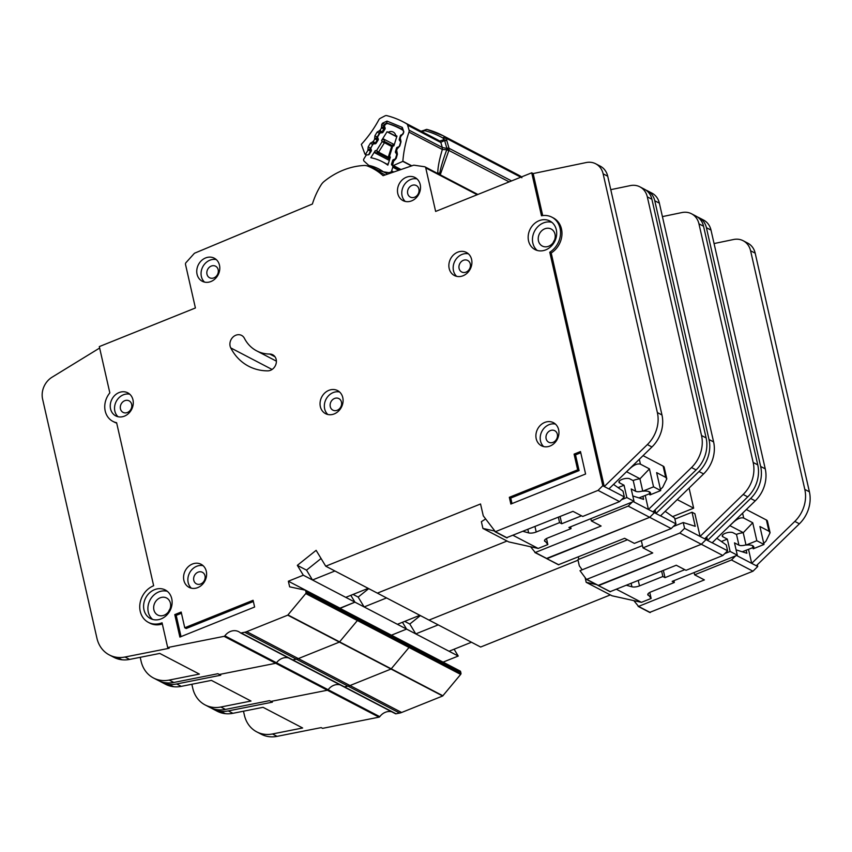<?xml version="1.0" encoding="UTF-8"?>
<svg xmlns="http://www.w3.org/2000/svg" width="852" height="852" viewBox="0 0 852 852"><rect width="100%" height="100%" fill="white"/><g stroke="black" fill="none" stroke-linecap="round" stroke-linejoin="round"><path stroke-width="1.28" d="M399.918 169.91L391.76 165.054A1.235 1.054 117.6 0 1 391.579 163.935L392.644 160.538A1.235 1.054 117.6 0 1 393.443 159.654L394.785 159.143A1.235 1.054 117.6 0 0 395.584 158.27L396.649 154.862A1.235 1.054 117.6 0 0 396.478 153.754L395.626 152.678A1.235 1.054 117.6 0 1 395.456 151.581L396.5 148.184A1.235 1.054 117.6 0 1 397.309 147.29L398.63 146.8A1.235 1.054 117.6 0 0 399.439 145.916L400.504 142.529A1.235 1.054 117.6 0 0 400.323 141.411L399.471 140.367A1.235 1.054 117.6 0 1 399.3 139.249L400.355 135.851A1.235 1.054 117.6 0 1 401.154 134.967L402.495 134.467A1.235 1.054 117.6 0 0 403.294 133.583L403.411 133.221A3.099 2.641 117.6 0 0 402.336 129.887A95.999 81.845 -62.4 0 0 399.79 128.492A95.999 81.845 -62.4 0 0 388.192 123.71A3.099 2.641 117.6 0 0 384.934 125.148L384.731 125.478A1.235 1.054 117.6 0 0 384.593 126.639L385.093 127.949A1.235 1.054 117.6 0 1 384.955 129.121L383.059 132.156A1.235 1.054 117.6 0 1 382.09 132.774L380.716 132.848A1.235 1.054 117.6 0 0 379.747 133.466L377.862 136.49A1.235 1.054 117.6 0 0 377.724 137.673L378.224 138.951A1.235 1.054 117.6 0 1 378.086 140.143L376.179 143.168A1.235 1.054 117.6 0 1 375.221 143.775L373.836 143.86A1.235 1.054 117.6 0 0 372.878 144.478L370.971 147.524A1.235 1.054 117.6 0 0 370.833 148.685L371.334 150.005A1.235 1.054 117.6 0 1 371.195 151.166L369.299 154.201A1.235 1.054 117.6 0 1 368.33 154.819L366.967 154.894A1.235 1.054 117.6 0 0 365.998 155.501L363.921 158.834A1.853 1.587 -62.4 0 0 364.092 161.156L368.799 165.426A50.406 42.983 117.6 0 1 378.703 168.909A50.406 42.983 117.6 0 1 383.325 171.774L387.756 174.085M396.776 136.629L388.31 132.22A6.347 5.41 117.6 0 1 393.209 132.039A6.347 5.41 117.6 0 1 395.743 135.468L396.382 135.798M383.751 171.998A50.406 42.983 -62.4 0 0 378.842 170.666L368.799 165.426M376.967 169.686L376.616 170.432M390.94 172.988L383.325 171.774M395.743 135.468A87.948 74.987 117.6 0 1 396.063 135.628A87.948 74.987 117.6 0 1 396.947 136.096L393.912 145.809L392.644 146.299L392.57 145.106L391.813 145.905L388.544 156.385L388.927 157.726L389.545 156.204L388.757 156.608L389.545 156.204L390.354 157.194L387.862 165.15A58.458 49.842 -62.4 0 0 382.431 161.773A58.458 49.842 -62.4 0 0 370.844 157.716L375.274 150.612L374.986 152.913L389.343 160.41M394.135 144.52L383.634 139.046L381.621 140.452L387.032 131.772A87.948 74.987 117.6 0 1 388.31 132.22M389.726 172.36A1.853 1.587 -62.4 0 0 391.622 170.933L392.783 167.216A1.235 1.054 117.6 0 0 392.612 166.097M389.747 159.111L377.596 152.774L376.573 150.538L378.565 152.157A1.235 1.054 117.6 0 1 377.596 152.774L374.986 152.913M381.621 140.452L382.09 141.688L384.603 141.56A1.235 1.054 117.6 0 1 384.454 142.721L382.09 141.688L376.573 150.538L375.274 150.612M388.608 162.764L387.564 164.447M389.545 156.204L392.644 146.299L392.058 146.043M396.712 136.821L387.032 131.772M626.167 472.083L629.074 469.345C633.6 465.011 637.381 463.286 640.427 464.159L649.458 468.877L653.548 486.843L660.715 490.582L656.636 472.626L665.668 477.333L666.807 478.845L662.76 487.184L660.47 489.495M643.058 455.639L663.122 466.108A9.287 3.429 -12.8 0 1 664.177 467.269L666.807 478.845M649.458 468.877L639.937 478.835A10.224 3.77 167.2 0 0 633.047 480.549L629.745 478.824A5.879 2.173 -12.8 0 0 623.036 479.058A5.879 2.173 -12.8 0 0 618.935 482.168A5.879 2.173 -12.8 0 0 619.596 482.903L624.047 485.225L618.083 487.621M642.696 490.944A5.879 2.173 -12.8 0 1 635.667 491.284L631.215 488.963L634.026 501.317L626.848 497.568L624.047 485.225M639.937 478.835L642.749 491.178A10.224 3.77 -12.8 0 1 650.545 493.106A10.224 3.77 -12.8 0 1 649.916 494.927L649.192 491.732M560.083 516.536L561.724 523.746L581.511 515.79M621.47 499.73L626.848 497.568M534.992 526.642L536.206 532.01L559.572 522.617L558.348 517.239M523.171 531.392L528.655 532.905L527.878 529.497M544.545 540.36L547.857 544.556L546.494 538.56M570.638 526.792L571.053 528.613L547.687 537.995A6.198 2.279 -12.8 0 0 544.513 540.871A6.198 2.279 -12.8 0 0 544.769 541.318M634.026 501.317L568.891 527.484L571.053 528.613M649.639 493.723L638.936 497.909M513.202 535.407L538.187 548.443L547.857 544.556M561.724 523.746L559.572 522.617M536.206 532.01A6.198 2.279 -12.8 0 1 528.655 532.905M660.715 490.582L649.916 494.927M653.548 486.843L642.749 491.178M626.752 471.838L640.065 478.781M485.587 518.985L481.38 521.69L482.914 528.432L494.394 530.977M538.187 548.443L508.729 541.904L482.914 528.432M160.187 597.806A9.596 8.19 117.6 0 1 166.598 597.997A9.596 8.19 117.6 0 1 170.56 606.752A9.596 8.19 117.6 0 1 164.138 615.208A9.596 8.19 117.6 0 1 157.716 615.016A9.596 8.19 117.6 0 1 153.754 606.262A9.596 8.19 117.6 0 1 160.187 597.806M544.747 228.826A9.596 8.19 117.6 0 1 551.169 229.018A9.596 8.19 117.6 0 1 555.131 237.783A9.596 8.19 117.6 0 1 548.709 246.228A9.596 8.19 117.6 0 1 542.287 246.047A9.596 8.19 117.6 0 1 538.326 237.282A9.596 8.19 117.6 0 1 544.747 228.826M161.177 618.861A16.103 13.728 -62.4 0 0 171.955 604.675A16.103 13.728 -62.4 0 0 165.309 589.989A16.103 13.728 -62.4 0 0 154.542 589.669A16.103 13.728 -62.4 0 0 143.764 603.844A16.103 13.728 -62.4 0 0 150.41 618.541A16.103 13.728 -62.4 0 0 161.177 618.861M152.678 619.436A16.103 13.728 117.6 0 1 148.323 604.707A16.103 13.728 117.6 0 1 158.845 591.906A16.103 13.728 117.6 0 1 167.343 591.331M545.738 249.881A16.103 13.728 -62.4 0 0 556.516 235.706A16.103 13.728 -62.4 0 0 549.87 221.009A16.103 13.728 -62.4 0 0 539.114 220.689A16.103 13.728 -62.4 0 0 528.336 234.864A16.103 13.728 -62.4 0 0 534.981 249.561A16.103 13.728 -62.4 0 0 545.738 249.881M537.25 250.456A16.103 13.728 117.6 0 1 532.883 235.727A16.103 13.728 117.6 0 1 543.416 222.936A16.103 13.728 117.6 0 1 551.904 222.361M550.094 446.011A13.004 11.087 117.6 0 1 541.403 445.745A13.004 11.087 117.6 0 1 536.036 433.881A13.004 11.087 117.6 0 1 544.737 422.432A13.004 11.087 117.6 0 1 553.438 422.688A13.004 11.087 117.6 0 1 558.806 434.552A13.004 11.087 117.6 0 1 550.094 446.011M555.44 424.094A13.004 11.087 -62.4 0 0 549.05 424.679A13.004 11.087 -62.4 0 0 540.605 434.744A13.004 11.087 -62.4 0 0 543.704 446.597M334.24 413.912A13.004 11.087 117.6 0 1 325.549 413.657A13.004 11.087 117.6 0 1 320.182 401.782A13.004 11.087 117.6 0 1 328.883 390.333A13.004 11.087 117.6 0 1 337.584 390.589A13.004 11.087 117.6 0 1 342.951 402.463A13.004 11.087 117.6 0 1 334.24 413.912M339.586 391.995A13.004 11.087 -62.4 0 0 333.185 392.58A13.004 11.087 -62.4 0 0 324.75 402.645A13.004 11.087 -62.4 0 0 327.85 414.498M210.955 281.522A13.004 11.087 117.6 0 1 202.254 281.256A13.004 11.087 117.6 0 1 196.887 269.392A13.004 11.087 117.6 0 1 205.598 257.943A13.004 11.087 117.6 0 1 214.289 258.199A13.004 11.087 117.6 0 1 219.656 270.063A13.004 11.087 117.6 0 1 210.955 281.522M216.291 259.604A13.004 11.087 -62.4 0 0 209.901 260.19A13.004 11.087 -62.4 0 0 201.466 270.254A13.004 11.087 -62.4 0 0 204.555 282.108M411.676 200.848A13.004 11.087 117.6 0 1 402.985 200.593A13.004 11.087 117.6 0 1 397.618 188.718A13.004 11.087 117.6 0 1 406.319 177.269A13.004 11.087 117.6 0 1 415.009 177.525A13.004 11.087 117.6 0 1 420.377 189.4A13.004 11.087 117.6 0 1 411.676 200.848M417.022 178.931A13.004 11.087 -62.4 0 0 410.621 179.516A13.004 11.087 -62.4 0 0 402.187 189.581A13.004 11.087 -62.4 0 0 405.275 201.434M197.76 587.603A13.004 11.087 117.6 0 1 189.069 587.347A13.004 11.087 117.6 0 1 183.702 575.483A13.004 11.087 117.6 0 1 192.403 564.035A13.004 11.087 117.6 0 1 201.104 564.29A13.004 11.087 117.6 0 1 206.472 576.154A13.004 11.087 117.6 0 1 197.76 587.603M203.106 565.696A13.004 11.087 -62.4 0 0 196.705 566.282A13.004 11.087 -62.4 0 0 188.271 576.335A13.004 11.087 -62.4 0 0 191.37 588.189M124.435 416.138A13.004 11.087 117.6 0 1 115.744 415.882A13.004 11.087 117.6 0 1 110.377 404.018A13.004 11.087 117.6 0 1 119.078 392.57A13.004 11.087 117.6 0 1 127.779 392.825A13.004 11.087 117.6 0 1 133.146 404.689A13.004 11.087 117.6 0 1 124.435 416.138M129.781 394.22A13.004 11.087 -62.4 0 0 123.38 394.806A13.004 11.087 -62.4 0 0 114.945 404.87A13.004 11.087 -62.4 0 0 118.045 416.724M463.062 275.76A13.004 11.087 117.6 0 1 454.372 275.505A13.004 11.087 117.6 0 1 449.004 263.63A13.004 11.087 117.6 0 1 457.705 252.181A13.004 11.087 117.6 0 1 466.406 252.437A13.004 11.087 117.6 0 1 471.774 264.312A13.004 11.087 117.6 0 1 463.062 275.76M468.408 253.843A13.004 11.087 -62.4 0 0 462.018 254.428A13.004 11.087 -62.4 0 0 453.573 264.493A13.004 11.087 -62.4 0 0 456.672 276.346M267.688 370.865A8.669 7.391 -62.4 0 0 270.489 370.311A8.669 7.391 -62.4 0 0 276.293 362.675A8.669 7.391 -62.4 0 0 272.715 354.762A8.669 7.391 -62.4 0 0 269.722 354.038A37.776 32.216 117.6 0 1 256.676 350.875A37.776 32.216 117.6 0 1 244.407 338.297A8.669 7.391 -62.4 0 0 241.595 335.411A8.669 7.391 -62.4 0 0 232.351 337.743A8.669 7.391 -62.4 0 0 230.754 347.904A55.124 46.998 -62.4 0 0 248.656 366.243A55.124 46.998 -62.4 0 0 267.688 370.865M553.587 218.059L551.883 217.175A20.437 17.423 -62.4 0 1 560.499 234.012A20.437 17.423 -62.4 0 1 549.764 252.224L602.811 485.693L598.051 490.379L495.385 531.701L483.286 515.854L480.539 503.979L325.73 566.197L316.124 550.339L297.337 565.355L303.312 575.207L288.359 581.213L289.637 586.826L304.973 590.106A1.235 1.054 117.6 0 1 305.698 590.862L306.049 592.406A1.235 1.054 117.6 0 1 305.751 593.578L287.752 615.155L246.707 631.651A12.386 10.565 117.6 0 1 244.716 632.248L241.127 632.961A1.235 1.054 117.6 0 1 240.339 632.77A12.386 10.565 -62.4 0 0 238.72 631.694A12.386 10.565 -62.4 0 0 224.853 635.837A1.235 1.054 117.6 0 1 224.097 636.337L167.684 647.531L169.122 648.276L125.02 657.02A30.97 26.401 -62.4 0 1 117.427 657.382A30.97 26.401 -62.4 0 1 109.29 654.922A30.97 26.401 -62.4 0 1 96.926 638.201L42.6 399.098A18.584 15.837 -62.4 0 1 52.068 377.202L99.641 348.031M224.853 635.837L276.495 662.781A12.386 10.565 -62.4 0 1 288.477 657.904A12.386 10.565 -62.4 0 0 276.495 662.781A1.235 1.054 117.6 0 1 275.739 663.282L219.326 674.475L220.753 675.221L176.662 683.964A30.97 26.401 -62.4 0 1 169.069 684.326A30.97 26.401 -62.4 0 1 160.932 681.866A30.97 26.401 -62.4 0 1 159.526 681.067M463.35 260.318A6.507 5.549 117.6 0 1 467.695 260.456A6.507 5.549 117.6 0 1 470.379 266.388A6.507 5.549 117.6 0 1 466.033 272.107A6.507 5.549 117.6 0 1 461.688 271.98A6.507 5.549 117.6 0 1 459.004 266.048A6.507 5.549 117.6 0 1 463.35 260.318M124.722 400.706A6.507 5.549 117.6 0 1 129.067 400.834A6.507 5.549 117.6 0 1 131.751 406.766A6.507 5.549 117.6 0 1 127.406 412.496A6.507 5.549 117.6 0 1 123.05 412.368A6.507 5.549 117.6 0 1 120.366 406.436A6.507 5.549 117.6 0 1 124.722 400.706M198.047 572.171A6.507 5.549 117.6 0 1 202.403 572.299A6.507 5.549 117.6 0 1 205.087 578.231A6.507 5.549 117.6 0 1 200.731 583.961A6.507 5.549 117.6 0 1 196.386 583.833A6.507 5.549 117.6 0 1 193.702 577.901A6.507 5.549 117.6 0 1 198.047 572.171M411.963 185.406A6.507 5.549 117.6 0 1 416.308 185.534A6.507 5.549 117.6 0 1 418.992 191.466A6.507 5.549 117.6 0 1 414.636 197.195A6.507 5.549 117.6 0 1 410.291 197.068A6.507 5.549 117.6 0 1 407.607 191.136A6.507 5.549 117.6 0 1 411.963 185.406M211.243 266.08A6.507 5.549 117.6 0 1 215.588 266.207A6.507 5.549 117.6 0 1 218.272 272.139A6.507 5.549 117.6 0 1 213.916 277.869A6.507 5.549 117.6 0 1 209.571 277.741A6.507 5.549 117.6 0 1 206.887 271.809A6.507 5.549 117.6 0 1 211.243 266.08M334.527 398.47A6.507 5.549 117.6 0 1 338.872 398.598A6.507 5.549 117.6 0 1 341.556 404.54A6.507 5.549 117.6 0 1 337.211 410.259A6.507 5.549 117.6 0 1 332.866 410.132A6.507 5.549 117.6 0 1 330.182 404.199A6.507 5.549 117.6 0 1 334.527 398.47M550.381 430.569A6.507 5.549 117.6 0 1 554.737 430.697A6.507 5.549 117.6 0 1 557.421 436.629A6.507 5.549 117.6 0 1 553.065 442.358A6.507 5.549 117.6 0 1 548.72 442.22A6.507 5.549 117.6 0 1 546.036 436.288A6.507 5.549 117.6 0 1 550.381 430.569M476.204 193.681A1.853 1.587 117.6 0 1 477.344 194.671A1.853 1.587 117.6 0 0 476.641 193.819L477.865 194.458M645.23 495.449L648.425 509.485L691.515 467.535A30.97 26.401 -62.4 0 0 701.526 435.521L647.318 196.876A18.584 15.837 -62.4 0 0 639.895 186.844L644.485 189.24A18.584 15.837 117.6 0 1 651.908 199.272L706.116 437.917A30.97 26.401 117.6 0 1 696.105 469.921L653.015 511.882L654.442 512.638L654.048 510.88L654.442 512.638L649.693 517.324L546.452 558.497L558.22 564.642M325.73 566.197L377.372 593.141L507.046 541.02L377.372 593.141L480.645 647.03L610.33 594.909M303.312 575.207L354.943 602.151L350.811 595.335L354.943 602.151L340.044 608.371L443.328 662.26M305.208 590.191L356.839 617.136A1.235 1.054 117.6 0 0 356.615 617.05A1.235 1.054 117.6 0 1 357.339 617.807L357.691 619.351A1.235 1.054 117.6 0 1 357.393 620.522L339.394 642.099L298.349 658.596A12.386 10.565 117.6 0 1 296.358 659.182L292.768 659.895A1.235 1.054 117.6 0 1 291.97 659.714A1.235 1.054 117.6 0 0 292.13 659.821L343.771 686.765A1.235 1.054 117.6 0 1 343.612 686.648A1.235 1.054 117.6 0 0 343.771 686.765L395.413 713.699A1.235 1.054 117.6 0 1 395.253 713.593M140.207 657.318L141.102 661.248A30.97 26.401 -62.4 0 0 153.466 677.979A30.97 26.401 -62.4 0 0 169.197 680.077L199.357 674.092L159.771 653.431L129.611 659.416A30.97 26.401 117.6 0 1 122.017 659.778A30.97 26.401 117.6 0 1 113.88 657.318L109.29 654.922M642.909 496.354L643.601 499.368L632.812 495.97M633.302 501.604L653.015 511.882M608.914 488.878L624.324 496.918L623.004 491.103L613.525 484.394M530.572 546.75L535.269 552.511L601.097 526.014L591.341 520.923L628.18 506.099L632.344 501.988M590.83 518.676L591.341 520.923M598.051 490.379L619.564 501.604L582.736 516.44L572.981 511.349L506.578 537.697M619.564 501.604L624.324 496.918M602.811 485.693L604.27 486.545L647.36 444.584A30.97 26.401 -62.4 0 0 657.371 412.581L603.131 173.819A18.584 15.837 -62.4 0 0 595.708 163.786A18.584 15.837 -62.4 0 0 586.133 162.562L533.16 173.563L542.713 215.588M628.18 506.099L671.206 528.549L675.966 523.863L660.556 515.822M162.327 623.962A20.437 17.423 117.6 0 1 149.835 623.131L148.397 622.375A20.437 17.423 -62.4 0 1 139.962 603.727A20.437 17.423 -62.4 0 1 153.648 585.739L116.607 422.688A19.202 16.369 117.6 0 1 112.879 421.378A19.202 16.369 117.6 0 1 109.833 392.878L99.311 346.594L195.406 307.977L185.512 264.429A1.853 1.587 117.6 0 1 186.024 262.608L194.139 253.587A1.853 1.587 117.6 0 1 194.831 253.087L312.396 204.022A69.981 59.672 117.6 0 1 321.055 184.969A12.386 10.565 117.6 0 1 324.154 181.433A74.316 63.367 117.6 0 1 363.825 165.49A12.386 10.565 117.6 0 1 367.883 166.151A69.981 59.672 117.6 0 1 372.377 168.217A69.981 59.672 117.6 0 1 383.08 175.682L413.39 165.288A1.853 1.587 117.6 0 1 414.115 165.213L424.562 166.736A1.853 1.587 117.6 0 1 425.744 167.887L435.638 211.434L531.723 172.818L533.16 173.563M385.242 174.948A69.981 59.672 -62.4 0 0 384.422 174.511L372.377 168.217M531.723 172.818L541.489 215.79A20.437 17.423 -62.4 0 1 551.883 217.175M549.764 252.224L551.201 252.969L604.238 486.439M553.033 217.771A20.437 17.423 -62.4 0 1 553.31 217.92A20.437 17.423 -62.4 0 1 561.937 234.662A20.437 17.423 117.6 0 1 551.201 252.969M167.684 647.531L162.061 622.791A20.437 17.423 -62.4 0 1 148.397 622.375M510.859 504.043L585.59 474.01L580.489 451.549L574.088 454.127L577.656 469.846L509.326 497.312L510.859 504.043M184.746 627.754L181.178 612.045L174.777 614.611L179.879 637.072L254.61 607.029L253.087 600.298L184.746 627.754L186.183 628.51L253.353 601.512M297.337 565.355L306.528 570.148L312.492 579.999L334.911 570.989M288.359 581.213L340.001 608.158L354.943 602.151L406.585 629.096L391.643 635.102L406.585 629.096L458.227 656.04L443.285 662.047M391.75 711.793A12.386 10.565 -62.4 0 0 379.779 716.67L328.137 689.726A1.235 1.054 117.6 0 1 327.583 690.163A1.235 1.054 117.6 0 0 328.137 689.726A12.386 10.565 -62.4 0 1 340.108 684.848A12.386 10.565 -62.4 0 0 328.137 689.726L276.495 662.781A1.235 1.054 117.6 0 1 275.739 663.282L219.326 674.475L217.888 673.719L173.787 682.473A30.97 26.401 117.6 0 1 158.057 680.375L153.466 677.979M639.895 186.844A18.584 15.837 -62.4 0 0 630.31 185.608L610.777 189.666M116.692 423.103A19.202 16.369 117.6 0 1 114.317 422.123A19.202 16.369 117.6 0 1 114.296 422.113M595.708 163.786L600.298 166.183A18.584 15.837 117.6 0 1 607.721 176.215L661.961 414.967A30.97 26.401 117.6 0 1 651.95 446.98L608.861 488.942L604.27 486.545L608.861 488.942M553.225 242.564A9.596 8.19 117.6 0 1 554.577 239.976M168.653 611.544A9.596 8.19 117.6 0 1 170.006 608.956M312.492 579.999L345.774 597.358L368.192 588.349M321.066 558.507L306.518 570.148M181.029 636.604L176.204 615.368L174.777 614.611M176.204 615.368L181.455 613.259M512.009 503.585L510.763 498.058L509.326 497.312M510.763 498.058L579.094 470.592L577.656 469.846M579.094 470.592L575.515 454.883L574.088 454.127M575.515 454.883L580.766 452.763M674.89 519.113L692.037 512.222L694.902 513.724L700.067 536.43L743.157 494.469A30.97 26.401 -62.4 0 0 753.168 462.466L698.949 223.82A18.584 15.837 -62.4 0 0 691.536 213.788L696.127 216.184A18.584 15.837 117.6 0 1 703.539 226.217L757.758 464.862A30.97 26.401 117.6 0 1 747.747 496.865L704.657 538.826L706.084 539.572L705.69 537.825L706.084 539.572L701.334 544.268L598.093 585.441L609.862 591.586M578.029 560.19L429.014 620.086L578.029 560.19M402.453 622.279L406.585 629.096L402.453 622.279M305.698 590.862L357.339 617.807A1.235 1.054 117.6 0 0 356.839 617.136L408.481 644.08A1.235 1.054 117.6 0 0 408.257 643.995A1.235 1.054 117.6 0 1 408.981 644.751L409.333 646.295A1.235 1.054 117.6 0 1 409.035 647.467L391.036 669.044L349.991 685.541A12.386 10.565 117.6 0 1 347.999 686.126L344.4 686.84A1.235 1.054 117.6 0 1 343.771 686.765A1.235 1.054 117.6 0 0 344.4 686.84L396.042 713.784A1.235 1.054 117.6 0 1 395.413 713.699M224.097 636.337L327.381 690.226A1.235 1.054 117.6 0 0 327.583 690.163A1.235 1.054 117.6 0 1 327.381 690.226L270.968 701.409L272.395 702.165L228.304 710.909A30.97 26.401 -62.4 0 1 220.711 711.271A30.97 26.401 -62.4 0 1 212.574 708.811A30.97 26.401 -62.4 0 1 211.168 708.012M191.849 684.262L192.744 688.192A30.97 26.401 -62.4 0 0 205.108 704.923A30.97 26.401 -62.4 0 0 220.838 707.022L250.999 701.036L211.413 680.375L181.252 686.361A30.97 26.401 117.6 0 1 173.659 686.723A30.97 26.401 117.6 0 1 165.522 684.262L160.932 681.866M692.037 512.222L695.232 526.312L683.251 522.542L684.571 528.346L704.657 538.826M665.167 511.328L674.646 518.048L675.966 523.863M642.461 545.578L579.999 570.68L586.495 579.445L652.738 552.959L642.983 547.868L679.811 533.043L684.571 528.346M641.322 540.583L642.983 547.868M671.206 528.549L634.378 543.384L624.622 538.294L558.379 564.769M673.218 526.568L683.251 522.542M582.182 569.796L579.307 565.803L577.912 559.679L627.455 539.763M535.269 552.511L547.027 558.646L649.693 517.324L654.442 512.638L655.912 513.49L699.002 471.529A30.97 26.401 -62.4 0 0 709.013 439.515L654.773 200.763A18.584 15.837 -62.4 0 0 647.35 190.731A18.584 15.837 -62.4 0 0 645.859 190.06M679.811 533.043L722.847 555.493L727.608 550.807L712.197 542.767M655.082 509.869L655.88 513.383M689.076 488.058L693.645 508.165L677.223 499.602M459.888 670.939A1.235 1.054 117.6 0 1 460.123 671.025L408.481 644.08A1.235 1.054 117.6 0 1 408.981 644.751L357.339 617.807L357.691 619.351A1.235 1.054 117.6 0 1 357.393 620.522L339.394 642.099L298.349 658.596A12.386 10.565 117.6 0 1 296.358 659.182L292.768 659.895A1.235 1.054 117.6 0 1 292.13 659.821L240.498 632.876M558.795 564.791L534.854 552.501M578.838 559.306L578.306 556.931M353.058 594.43L358.159 597.092L364.134 606.943L386.552 597.934M379.779 716.67A1.235 1.054 117.6 0 1 379.023 717.16L327.381 690.226L270.968 701.409L269.53 700.663L225.429 709.418A30.97 26.401 117.6 0 1 209.698 707.32L205.108 704.923M691.536 213.788A18.584 15.837 -62.4 0 0 681.951 212.553L662.419 216.61M672.622 516.61L693.645 508.165M647.35 190.731L651.94 193.127A18.584 15.837 117.6 0 1 659.363 203.159L713.603 441.911A30.97 26.401 117.6 0 1 703.592 473.925L660.502 515.875L655.912 513.49M655.902 513.49L660.492 515.886M364.134 606.943L397.415 624.303L419.834 615.293M368.735 588.636L358.159 597.092M729.45 525.972L732.358 523.235C736.873 518.9 740.665 517.175 743.711 518.048L752.742 522.766L756.821 540.732L763.999 544.471L759.92 526.504L768.951 531.222L770.08 532.734L766.044 541.073L763.754 543.384M746.341 509.528L766.406 519.997A9.287 3.429 -12.8 0 1 767.45 521.158L770.08 532.734M752.742 522.766L743.221 532.724A10.224 3.77 167.2 0 0 736.32 534.428L733.029 532.713A5.879 2.173 -12.8 0 0 726.319 532.947A5.879 2.173 -12.8 0 0 722.219 536.057A5.879 2.173 -12.8 0 0 722.879 536.792L727.331 539.103L721.367 541.499M745.969 544.833A5.879 2.173 -12.8 0 1 738.95 545.173L734.499 542.852L737.31 555.195L730.132 551.457L727.331 539.103M743.221 532.724L746.022 545.067A10.224 3.77 -12.8 0 1 753.828 546.984A10.224 3.77 -12.8 0 1 753.2 548.816L752.476 545.61M663.367 570.425L665.007 577.635L684.784 569.679M724.754 553.619L730.132 551.457M638.265 580.521L639.49 585.899L662.856 576.506L661.631 571.128M626.454 585.281L631.928 586.794L631.162 583.386M647.829 594.249L651.141 598.445L649.778 592.438M673.911 580.681L674.326 582.502L650.971 591.884A6.198 2.279 -12.8 0 0 647.797 594.76A6.198 2.279 -12.8 0 0 648.042 595.197M737.31 555.195L672.175 581.373L674.326 582.502M752.923 547.612L742.22 551.787M616.486 589.296L641.46 602.332L651.141 598.445M665.007 577.635L662.856 576.506M639.49 585.899A6.198 2.279 -12.8 0 1 631.928 586.794M763.999 544.471L753.2 548.816M756.821 540.732L746.022 545.067M730.036 525.727L743.338 532.67M596.293 584.557L586.197 582.321L585.143 577.677M641.46 602.332L612.013 595.782L586.197 582.321M757.332 564.759L757.726 566.516L752.976 571.213L649.735 612.386M454.095 649.224L458.227 656.04M460.123 671.025A1.235 1.054 117.6 0 1 460.623 671.696L460.975 673.24A1.235 1.054 117.6 0 1 460.666 674.411L442.678 695.988L401.633 712.485A12.386 10.565 117.6 0 1 399.641 713.071L396.042 713.784M379.023 717.16L322.599 728.353L321.172 727.608L277.07 736.362A30.97 26.401 117.6 0 1 261.34 734.264L256.75 731.868A30.97 26.401 -62.4 0 0 272.48 733.966L302.641 727.981L263.055 707.32L232.894 713.305A30.97 26.401 117.6 0 1 225.301 713.656A30.97 26.401 117.6 0 1 217.164 711.207L212.574 708.811M243.491 711.207L244.375 715.137A30.97 26.401 -62.4 0 0 256.75 731.868M748.514 549.338L751.698 563.374L794.799 521.413A30.97 26.401 -62.4 0 0 804.81 489.41L750.591 250.765A18.584 15.837 -62.4 0 0 743.168 240.733A18.584 15.837 -62.4 0 0 733.593 239.497L714.061 243.555M746.192 550.243L746.874 553.257L736.096 549.859M736.586 555.493L757.726 566.516M716.809 538.272L726.287 544.982L727.608 550.807M633.856 600.639L638.542 606.4L704.38 579.903L694.625 574.812L731.453 559.988L735.617 555.877M694.114 572.555L694.625 574.812M722.847 555.493L686.02 570.318L676.264 565.238L610.021 591.714M586.911 579.456L598.668 585.59L701.334 544.268L706.084 539.572L707.543 540.434L750.644 498.473A30.97 26.401 -62.4 0 0 760.655 466.459L706.414 227.708A18.584 15.837 -62.4 0 0 698.991 217.675A18.584 15.837 -62.4 0 0 697.5 217.004M731.453 559.988L752.976 571.213M706.723 536.813L707.522 540.328M460.623 671.696L408.981 644.751L409.333 646.295A1.235 1.054 117.6 0 1 409.035 647.467L391.036 669.044L349.991 685.541A12.386 10.565 117.6 0 1 347.999 686.126L344.4 686.84L241.127 632.961M610.426 591.735L586.495 579.445M404.7 621.374L409.801 624.037L415.776 633.888L438.194 624.878M743.168 240.733L747.758 243.129A18.584 15.837 117.6 0 1 755.181 253.161L809.4 491.806A30.97 26.401 117.6 0 1 799.389 523.81L756.299 565.771M698.991 217.675L703.582 220.072A18.584 15.837 117.6 0 1 711.005 230.104L765.245 468.856A30.97 26.401 117.6 0 1 755.234 500.859L712.144 542.82L707.554 540.424L712.144 542.82M415.776 633.888L449.047 651.247L471.465 642.238M420.377 615.581L409.801 624.026M520.806 177.205L446.523 138.439L443.04 138.067L443.764 139.813L439.685 141.027L440.867 142.518L442.294 147.481L446.725 148.408L446.767 149.75C443.104 159.612 440.772 167.429 439.76 173.201L440.644 173.659L448.887 150.442L446.831 148.184L448.706 150.666L446.767 149.75L442.348 149.494C439.249 159.846 437.747 167.716 437.811 173.105L437.8 173.552M444.19 140.133L444.19 140.133A3.099 1.193 -51.1 0 1 444.659 139.771L443.764 139.813L444.627 140.505L446.831 148.184A3.099 1.203 -16 0 1 449.036 148.291A3.099 2.641 117.6 0 1 448.887 150.442L509.155 181.881M422.368 131.89L422.816 131.219L421.602 131.496M421.431 131.4L425.148 130.729L425.265 129.728M440.303 174.862L440.644 173.659M437.811 173.105L439.76 173.201L439.515 174.447M394.029 159.633L392.431 165.65A1.853 1.587 -62.4 0 0 393.358 165.533L402.826 161.379L411.537 165.927M521.339 176.992A3.099 2.641 -62.4 0 0 520.465 176.14L445.383 136.959A109.62 93.464 117.6 0 0 443.147 135.745A109.62 93.464 117.6 0 0 427.15 129.483A3.099 1.587 105.3 0 0 426.99 129.419A3.099 1.587 105.3 0 0 425.148 130.729A107.554 91.707 117.6 0 1 443.04 138.067A3.099 1.619 -60.6 0 1 445.383 136.959A3.099 2.641 117.6 0 1 446.523 138.439L446.821 140.612L444.627 140.505L440.633 142.412A3.099 2.641 -62.4 0 0 439.536 140.953A103.422 88.182 -62.4 0 0 436.224 139.121L403.23 121.9A103.422 88.182 -62.4 0 0 386.797 115.638A3.099 2.641 117.6 0 0 384.944 115.893L380.28 118.332A3.099 2.641 117.6 0 0 378.874 119.749A105.286 89.769 117.6 0 1 361.493 144.19A3.099 2.641 117.6 0 0 361.344 144.361L364.826 153.829A1.853 1.587 117.6 0 0 365.38 154.553L368.043 150.154L370.545 150.005A1.235 1.054 117.6 0 1 370.418 151.166L367.883 149.76L368.202 146.842L370.428 143.157L373.251 141.549L375.274 143.147A1.235 1.054 117.6 0 1 374.316 143.775L373.251 141.549L374.773 139.036L377.276 138.887A1.235 1.054 117.6 0 1 377.148 140.047L374.614 138.642L374.933 135.724L377.159 132.039L379.981 130.431L382.005 132.028A1.235 1.054 117.6 0 1 381.046 132.656L379.981 130.431L381.504 127.928L384.007 127.768A1.235 1.054 117.6 0 1 383.879 128.929L381.504 127.928L381.664 124.605L382.505 123.21L387.021 121.112L402.304 127.385L403.88 131.975L401.473 135.777L400.461 135.734M411.814 165.831L402.858 161.156A3.099 2.641 117.6 0 1 402.826 161.379M402.858 161.156A105.286 89.769 117.6 0 1 408.981 132.103L442.22 149.441L442.38 147.513M442.22 149.441L442.294 147.481L409.056 130.143A3.099 2.641 117.6 0 1 408.981 132.103M409.056 130.143L407.639 125.201L440.633 142.412M403.23 121.9A103.422 88.182 -62.4 0 1 406.542 123.742A3.099 2.641 117.6 0 1 407.639 125.201M444.659 139.771L446.821 140.612L449.036 148.291L511.562 180.922M366.626 154.968L365.38 154.553L366.818 154.904M395.85 151.592L396.915 151.464L397.415 154.223L396.223 158.334L394.263 160.581L393.251 160.527M397.639 147.236L396.052 152.689M399.46 139.185L400.525 139.057L401.015 141.826L399.822 145.937L397.873 148.173L396.851 148.131M401.239 134.84L399.652 140.292M421.048 131.197L426.99 129.419L443.147 135.745L518.229 174.916A109.62 93.464 -62.4 0 1 520.465 176.14A3.099 1.619 -60.6 0 1 520.497 176.151L520.497 176.151A3.099 1.619 -60.6 0 1 520.54 176.183M439.685 141.027L406.542 123.742M446.757 149.068L446.757 149.068A3.099 0.692 -1.6 0 1 447.588 149.1M393.73 172.029L391.622 170.933M383.634 139.046L384.603 141.56L392.069 145.458M398.736 170.315L392.783 167.216M391.643 146.469L384.454 142.721L378.565 152.157L388.65 157.418M395.626 152.678L396.318 153.04M619.596 482.903L619.212 481.21M633.206 480.475L635.667 491.284M663.122 466.108L665.668 477.333M639.319 459.281L640.427 464.159M425.744 167.887L477.195 194.735M495.385 531.701L507.153 537.846M306.049 592.406L460.975 673.24M305.751 593.578L460.666 674.411M288.008 614.963L442.933 695.796M287.752 615.155L442.678 695.988M246.707 631.651L401.633 712.485M244.716 632.248L399.641 713.071M129.611 659.416L125.02 657.02M169.197 680.077L173.787 682.473M691.515 467.535L696.105 469.921M701.526 435.521L706.116 437.917M647.318 196.876L651.908 199.272M122.017 659.778L117.427 657.382M607.721 176.215L603.131 173.819M661.961 414.967L657.371 412.581M651.95 446.98L647.36 444.584M269.722 354.038L275.026 356.807M230.754 347.904L272.076 369.47M181.252 686.361L176.662 683.964M220.838 707.022L225.429 709.418M743.157 494.469L747.747 496.865M753.168 462.466L757.758 464.862M698.949 223.82L703.539 226.217M173.659 686.723L169.069 684.326M659.363 203.159L654.773 200.763M713.603 441.911L709.013 439.515M703.592 473.925L699.002 471.529M722.879 536.792L722.496 535.099M736.49 534.364L738.95 545.173M766.406 519.997L768.951 531.222M742.603 513.17L743.711 518.048M638.542 606.4L650.31 612.535M232.894 713.305L228.304 710.909M272.48 733.966L277.07 736.362M794.799 521.413L799.389 523.81M804.81 489.41L809.4 491.806M750.591 250.765L755.181 253.161M225.301 713.656L220.711 711.271M711.005 230.104L706.414 227.708M765.245 468.856L760.655 466.459M755.234 500.859L750.644 498.473M401.015 169.537L393.358 165.533M368.671 154.745L370.418 151.166L371.003 151.475M394.263 160.581A1.853 0.682 -112.2 0 1 394.423 159.303M396.223 158.334L395.594 158.227M397.415 154.223L396.659 154.116M396.915 151.464A1.853 0.916 139.3 0 0 396.372 153.126L396.489 154.159M397.873 148.173A1.853 0.682 -112.2 0 1 397.863 147.087M400.525 139.057A1.853 0.916 139.3 0 0 399.897 140.58M401.473 135.777A1.853 0.682 -112.2 0 1 401.409 134.872M402.304 127.385A1.853 0.969 118.9 0 0 402.272 129.461A1.853 0.969 118.9 0 0 402.282 129.472A96.308 82.111 117.6 0 0 400.791 128.673A96.308 82.111 117.6 0 0 387.287 123.316A1.853 0.959 105.7 0 1 387.021 121.112M382.505 123.21L384.71 124.509A2.481 2.109 117.6 0 1 387.287 123.316L387.916 123.646M381.664 124.605L384.518 126.256M385.21 124.775L383.858 125.915A1.235 1.054 117.6 0 0 383.73 127.076L385.168 128.375M381.345 127.523A1.853 0.777 -21.7 0 1 383.73 127.076L385.008 127.747M384.774 129.397L383.879 128.929L382.005 132.028L382.814 132.454M379.566 130.463A1.853 0.863 85.9 0 0 380.322 132.71L380.599 132.859M381.334 132.816L380.322 132.71A1.235 1.054 117.6 0 0 379.353 133.349L377.127 137.034L377.649 137.3M377.159 132.039L379.704 133.53M374.933 135.724L377.127 137.034A1.235 1.054 117.6 0 0 376.999 138.194L378.309 139.419M374.614 138.642A1.853 0.777 -21.7 0 1 376.999 138.194L378.171 138.801M377.894 140.442L377.148 140.047L375.274 143.147L375.902 143.477M372.835 141.581A1.853 0.863 85.9 0 0 373.591 143.828L373.687 143.881M374.401 143.828L373.591 143.828A1.235 1.054 117.6 0 0 372.622 144.457L370.758 148.333M370.428 143.157L372.825 144.563M368.202 146.842L370.396 148.141A1.235 1.054 117.6 0 0 370.269 149.313L371.408 150.453M367.883 149.76A1.853 0.777 -21.7 0 1 370.269 149.313L371.27 149.835M388.011 164.681L382.431 161.773M388.778 157.609L389.822 158.877M394.338 144.435L392.57 145.106M402.858 130.1L399.79 128.492M112.879 421.378L114.328 422.134M424.999 166.875L476.641 193.819M494.969 531.691L506.738 537.836M256.676 350.875L276.389 361.152M638.137 606.39L649.895 612.524M402.9 130.186L400.791 128.673M521.861 177.738L518.229 174.916M365.508 154.627L366.392 155.085"/></g></svg>
